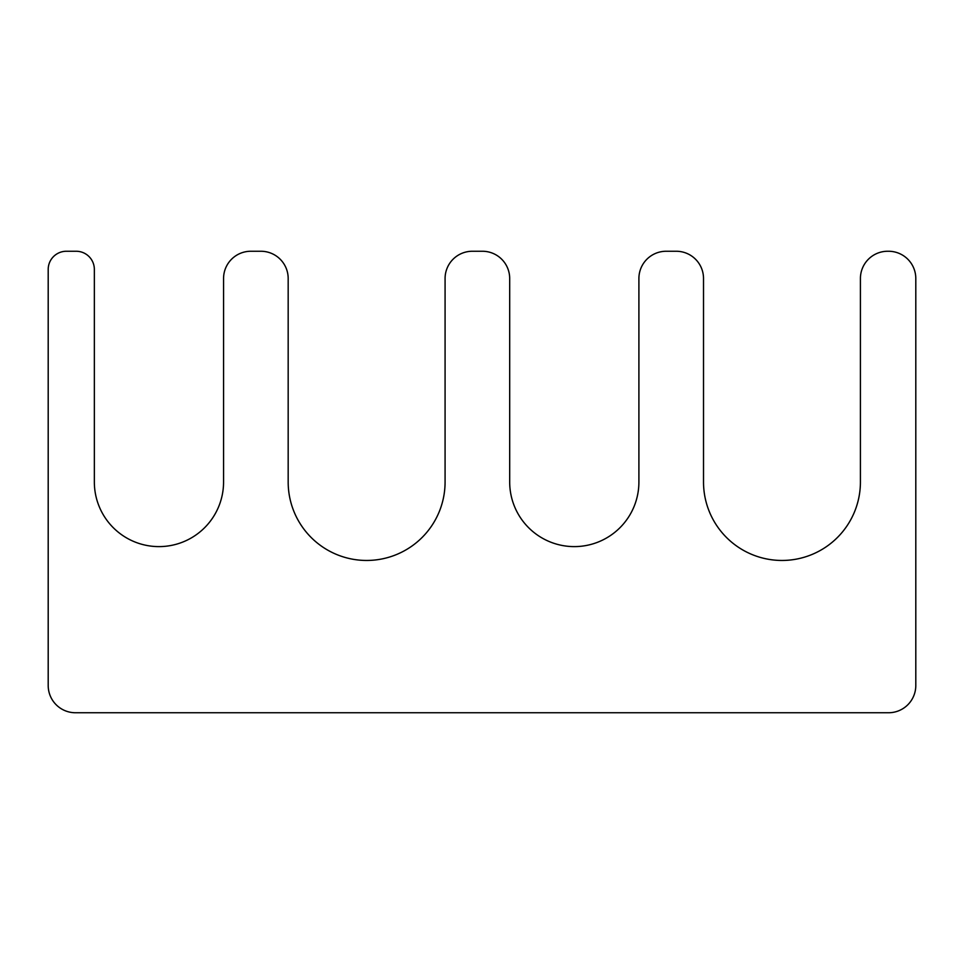 <?xml version="1.0" encoding="UTF-8"?>
<svg xmlns="http://www.w3.org/2000/svg" width="964" height="964" viewBox="0 0 964 964"><rect width="100%" height="100%" fill="white"/><g stroke="black" fill="none" stroke-linecap="round" stroke-linejoin="round"><path stroke-width="0.72" stroke-dasharray="4.82 3.62" d="M482.434 251.255L472.336 251.255A27.257 27.257 0 0 0 445.079 278.512L445.079 482A78.458 78.458 0 0 1 366.633 560.458A78.458 78.458 0 0 1 288.176 482L288.176 278.512A27.257 27.257 0 0 0 260.919 251.255L250.821 251.255A27.257 27.257 0 0 0 223.564 278.512L223.564 482A64.612 64.612 0 0 1 158.952 546.612A64.612 64.612 0 0 1 94.352 482L94.352 269.426A18.171 18.171 0 0 0 76.18 251.255L66.371 251.255A18.171 18.171 0 0 0 48.2 269.426L48.2 685.488A27.257 27.257 0 0 0 75.457 712.745L888.543 712.745A27.257 27.257 0 0 0 915.8 685.488L915.8 278.512A27.257 27.257 0 0 0 888.543 251.255L887.675 251.255A27.257 27.257 0 0 0 860.418 278.512L860.418 482A78.458 78.458 0 0 1 781.973 560.458A78.458 78.458 0 0 1 703.515 482L703.515 278.512A27.257 27.257 0 0 0 676.258 251.255L666.16 251.255A27.257 27.257 0 0 0 638.903 278.512L638.903 482A64.612 64.612 0 0 1 574.303 546.612A64.612 64.612 0 0 1 509.691 482L509.691 278.512A27.257 27.257 0 0 0 482.434 251.255"/><path stroke-width="1.45" d="M482.434 251.255L472.336 251.255A27.257 27.257 0 0 0 445.079 278.512L445.079 482A78.458 78.458 0 0 1 366.633 560.458A78.458 78.458 0 0 1 288.176 482L288.176 278.512A27.257 27.257 0 0 0 260.919 251.255L250.821 251.255A27.257 27.257 0 0 0 223.564 278.512L223.564 482A64.612 64.612 0 0 1 158.952 546.612A64.612 64.612 0 0 1 94.352 482L94.352 269.426A18.171 18.171 0 0 0 76.18 251.255L66.371 251.255A18.171 18.171 0 0 0 48.2 269.426L48.2 685.488A27.257 27.257 0 0 0 75.457 712.745L888.543 712.745A27.257 27.257 0 0 0 915.8 685.488L915.8 278.512A27.257 27.257 0 0 0 888.543 251.255L887.675 251.255A27.257 27.257 0 0 0 860.418 278.512L860.418 482A78.458 78.458 0 0 1 781.973 560.458A78.458 78.458 0 0 1 703.515 482L703.515 278.512A27.257 27.257 0 0 0 676.258 251.255L666.16 251.255A27.257 27.257 0 0 0 638.903 278.512L638.903 482A64.612 64.612 0 0 1 574.303 546.612A64.612 64.612 0 0 1 509.691 482L509.691 278.512A27.257 27.257 0 0 0 482.434 251.255"/></g></svg>

